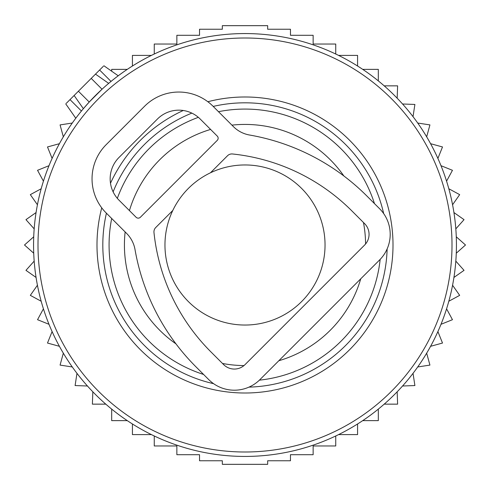 <?xml version="1.0" encoding="UTF-8"?>
<svg xmlns="http://www.w3.org/2000/svg" width="490" height="490" viewBox="0 0 490 490"><rect width="100%" height="100%" fill="white"/><g stroke="black" fill="none" stroke-linecap="round" stroke-linejoin="round"><path stroke-width="0.73" d="M66.315 103.31L95.489 74.131L103.408 79.68M103.31 66.315L95.489 74.131L108.682 83.367L106.698 85.064M304.529 42.116A211.441 211.441 0 0 0 42.116 185.471A211.441 211.441 0 0 0 185.471 447.885A211.441 211.441 0 0 0 447.885 304.529A211.441 211.441 0 0 0 108.682 83.367A211.441 211.441 0 0 1 304.529 42.116M283.269 114.574A135.926 135.926 0 0 0 218.479 111.689A135.926 135.926 0 0 1 374.464 203.595A135.926 135.926 0 0 0 283.269 114.574M198.352 117.331A135.926 135.926 0 0 0 117.331 198.352A135.926 135.926 0 0 1 198.352 117.331M111.689 218.479A135.926 135.926 0 0 0 203.595 374.464A135.926 135.926 0 0 1 111.689 218.479M259.388 380.16A135.926 135.926 0 0 0 380.16 259.388A135.926 135.926 0 0 1 259.388 380.16M74.131 95.489L83.367 108.682L89.223 102.036L102.036 89.223L91.22 78.406M325.041 245A80.042 80.042 0 0 0 245 164.959A80.042 80.042 0 0 0 164.959 245A80.042 80.042 0 0 0 245 325.041A80.042 80.042 0 0 0 325.041 245M127.278 420.634L111.683 420.634L111.683 409.113M105.797 404.146L92.383 404.146L92.837 391.804M87.447 386.004L75.105 385.55L76.973 373.343M72.281 366.961L60.074 365.093L63.333 353.18M59.406 346.301L47.493 343.043L52.099 331.583M48.994 324.3L37.534 319.694L43.426 308.841M41.178 301.246L30.325 295.354L37.43 285.247M36.064 277.444L25.964 270.345L34.178 261.121M33.724 253.214L24.5 245L33.724 236.786M34.178 228.879L25.964 219.655L36.064 212.556M37.43 204.753L30.325 194.646L41.178 188.754M43.426 181.159L37.534 170.306L48.994 165.7M52.099 158.417L47.493 146.957L59.406 143.699M63.333 136.82L60.074 124.907L72.281 123.039M132.423 66.021L132.423 55.401L151.41 55.401M154.258 54.023L154.258 44.033L176.859 44.033L176.859 35.292L199.534 35.292L199.534 29.241L222.331 29.241L222.331 25.67L267.669 25.67L267.669 29.241L290.466 29.241L290.466 35.292L313.141 35.292L313.141 44.033L335.742 44.033L335.742 54.023M338.59 55.401L357.577 55.401L357.577 66.021M151.41 434.599L132.423 434.599L132.423 423.979M335.742 435.978L335.742 445.967L313.141 445.967L313.141 454.708L290.466 454.708L290.466 460.759L267.669 460.759L267.669 464.33L222.331 464.33L222.331 460.759L199.534 460.759L199.534 454.708L176.859 454.708L176.859 445.967L154.258 445.967L154.258 435.978M338.59 434.599L357.577 434.599L357.577 423.979M362.723 420.634L378.317 420.634L378.317 409.113M384.203 404.146L397.617 404.146L397.163 391.804M402.553 386.004L414.895 385.55L413.027 373.343M417.719 366.961L429.926 365.093L426.668 353.18M430.594 346.301L442.507 343.043L437.901 331.583M441.006 324.3L452.466 319.694L446.574 308.841M448.822 301.246L459.675 295.354L452.57 285.247M453.936 277.444L464.036 270.345L455.823 261.121M456.276 253.214L465.5 245L456.276 236.786M455.823 228.879L464.036 219.655L453.936 212.556M452.57 204.753L459.675 194.646L448.822 188.754M446.574 181.159L452.466 170.306L441.006 165.7M437.901 158.417L442.507 146.957L430.594 143.699M426.668 136.82L429.926 124.907L417.719 123.039M413.027 116.657L414.895 104.45L402.553 103.996M397.163 98.196L397.617 85.854L384.203 85.854M378.317 80.887L378.317 69.366L362.723 69.366M127.278 69.366L111.683 69.366L111.683 71.209M126.628 233.418L106.195 212.985A48.326 48.326 0 0 1 106.195 144.642L144.642 106.195A48.326 48.326 0 0 1 212.985 106.195L233.418 126.628A30.209 30.209 0 0 0 249.582 135.026A218.993 218.993 0 0 1 366.771 195.902L379.585 208.716A36.248 36.248 0 0 1 379.585 259.976L259.976 379.585A36.248 36.248 0 0 1 208.716 379.585L195.902 366.771A218.993 218.993 0 0 1 135.026 249.582A30.398 30.398 0 0 0 126.628 233.418M172.786 210.473L155.71 227.55A6.119 6.119 0 0 0 153.97 232.45A197.85 197.85 0 0 0 210.853 351.82L223.667 364.634A15.104 15.104 0 0 0 245.025 364.634L364.634 245.025A15.104 15.104 0 0 0 364.634 223.667L351.82 210.853A197.85 197.85 0 0 0 232.45 153.97A6.119 6.119 0 0 0 227.55 155.71L210.473 172.786M140.367 217.26L217.26 140.367A3.02 3.02 0 0 0 217.26 136.097L200.171 119.009A30.209 30.209 0 0 0 157.455 119.009L119.009 157.455A30.209 30.209 0 0 0 119.009 200.171L136.097 217.26A3.02 3.02 0 0 0 140.367 217.26M303.279 46.372A207.001 207.001 0 0 0 46.372 186.721A207.001 207.001 0 0 0 186.721 443.628A207.001 207.001 0 0 0 443.628 303.279A207.001 207.001 0 0 0 303.279 46.372M207.846 101.73A148.005 148.005 0 0 1 387.02 286.668A148.005 148.005 0 0 1 203.332 387.02A148.005 148.005 0 0 1 101.73 207.846M110.489 183.248A148.005 148.005 0 0 1 183.248 110.489M383.676 213.603A142.186 142.186 0 0 0 213.205 106.416M191.847 113.123A142.186 142.186 0 0 0 113.123 191.847M106.416 213.205A142.186 142.186 0 0 0 213.603 383.676M248.938 387.131A142.186 142.186 0 0 0 387.131 248.938M343.87 175.977A120.583 120.583 0 0 0 231.923 125.134M210.596 129.434A120.583 120.583 0 0 0 129.434 210.596M125.134 231.923A120.583 120.583 0 0 0 175.977 343.87M222.497 363.464A120.583 120.583 0 0 0 243.989 365.577M278.816 360.738A120.583 120.583 0 0 0 360.738 278.816M365.577 243.989A120.583 120.583 0 0 0 363.464 222.497M70.015 99.611L81.426 111.022M99.611 70.015L111.022 81.426M78.406 91.22L89.223 102.036M65.74 103.88L75.785 118.225M103.88 65.74L118.225 75.785"/></g></svg>
